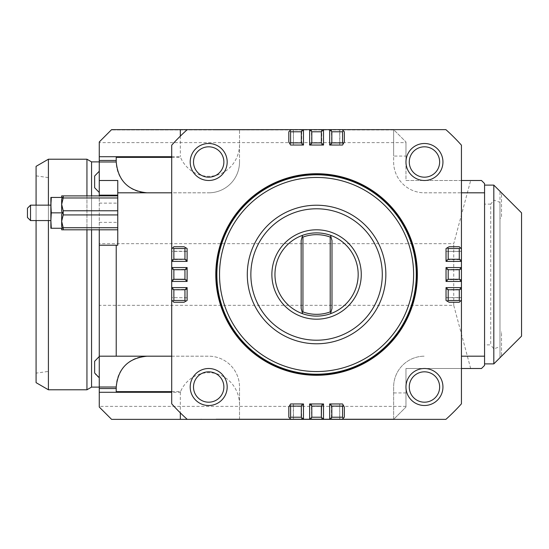 <?xml version="1.0" encoding="UTF-8"?>
<svg xmlns="http://www.w3.org/2000/svg" width="549" height="549" viewBox="0 0 549 549"><rect width="100%" height="100%" fill="white"/><g stroke="black" fill="none" stroke-linecap="round" stroke-linejoin="round"><path stroke-width="0.41" stroke-dasharray="2.75 2.06" d="M311.407 129.633L309.636 129.633L309.636 145.039L311.64 145.039L311.407 129.633L309.636 129.633M293.317 129.633L290.977 129.633L288.815 131.787L288.815 141.958L290.599 145.039L293.454 145.039L293.317 129.633L290.977 129.633M331.438 129.633L329.675 129.633L329.675 145.039L331.678 145.039L331.438 129.633L329.675 129.633M303.473 129.633L301.47 129.633L303.473 129.633L303.473 145.039L301.47 145.039L301.47 129.633M323.512 129.633L321.508 129.633L323.512 129.633L323.512 145.039L321.508 145.039L321.508 129.633M342.171 129.633L339.694 129.633L342.171 129.633L344.333 131.787L344.333 141.958L342.549 145.039L339.694 145.039L339.694 129.633M217.219 129.633A31.911 30.826 -90 0 1 216.107 129.935L393.633 129.633L393.633 161.996A30.826 30.826 0 0 0 424.459 192.816L461.441 192.816L461.441 145.19A194.188 194.188 0 0 0 445.884 129.633L187.264 129.633A194.188 194.188 0 0 0 171.707 145.19L171.707 192.816L208.689 192.816L147.043 192.816A30.826 30.826 0 0 1 116.223 161.996L116.223 157.371M239.515 161.996L239.515 129.633L239.515 161.996A30.826 30.826 0 0 1 208.689 192.816A30.826 30.826 0 0 0 239.515 161.996M187.113 269.333L187.113 267.562L171.707 267.562L171.707 269.566L187.113 269.333L187.113 279.667L171.707 279.434L171.707 281.438L187.113 281.438L187.113 279.434M171.707 259.636L171.707 261.399L187.113 261.399L187.113 259.396L171.707 259.636L171.707 261.399M484.561 192.816L424.459 192.816A30.826 30.826 0 0 1 393.633 161.996L393.633 156.06L405.965 156.06L405.965 141.958L405.965 142.623L99.266 142.623L99.266 243.674L453.742 243.674L470.671 180.491L481.48 180.491L484.561 183.572L484.561 344.875L490.724 344.875L490.724 204.125L493.812 200.124L499.974 202.327L499.974 346.673L493.812 348.876L490.724 344.875M187.264 129.633L111.289 129.935L393.942 129.935L405.965 141.958L393.633 129.633L393.633 156.06M187.113 289.364L187.113 287.601L171.707 287.601L171.707 289.604L187.113 289.364L187.113 297.757L171.707 297.62L171.707 300.097L173.861 302.259L184.032 302.259L187.113 300.475L187.113 297.62M187.113 279.667L171.707 279.434M461.441 269.333L461.441 267.562L446.035 267.562L446.035 269.566L461.441 269.333L461.441 267.562M461.441 251.243L461.441 248.903L459.287 246.741L449.116 246.741L446.035 248.525L446.035 251.38L461.441 251.243L461.441 248.903M187.113 297.757L171.707 297.62M461.441 289.364L461.441 287.601L446.035 287.601L446.035 289.604L461.441 289.364L461.441 287.601M461.441 261.399L461.441 259.396L461.441 261.399L446.035 261.399L446.035 259.396L461.441 259.396M461.441 281.438L461.441 279.434L461.441 281.438L446.035 281.438L446.035 279.434L461.441 279.434M461.441 300.097L461.441 297.62L461.441 300.097L459.287 302.259L449.116 302.259L446.035 300.475L446.035 297.62L461.441 297.62M405.965 392.94L405.965 368.509L405.965 407.042L405.965 392.94L393.633 392.94L393.633 387.004A30.826 30.826 0 0 1 424.459 356.184A30.826 30.826 0 0 0 393.633 387.004L393.633 419.367L445.884 419.367A194.188 194.188 0 0 0 461.441 403.81L461.441 192.816M393.633 392.94L393.633 419.367L405.965 407.042L393.633 419.367L217.219 419.367L239.515 419.367L239.515 387.004L239.515 419.367L187.264 419.367A194.188 194.188 0 0 1 171.707 403.81L171.707 356.184L208.689 356.184A30.826 30.826 0 0 1 239.515 387.004A30.826 30.826 0 0 0 208.689 356.184L99.266 356.184M339.831 419.367L342.171 419.367L344.333 417.213L344.333 407.042L342.549 403.961L339.694 403.961L339.831 419.367L342.171 419.367M311.407 403.961L309.636 403.961L309.636 419.367L311.64 419.367L311.407 403.961L321.748 403.961L321.508 419.367L323.512 419.367L323.512 403.961L321.508 403.961M301.71 419.367L303.473 419.367L303.473 403.961L301.47 403.961L301.71 419.367L303.473 419.367M321.748 403.961L321.508 419.367M27.45 217.479L27.45 208.229M30.531 220.561L30.531 205.148M61.666 228.267L62.504 228.267L61.666 226.675L61.666 221.329L63.204 227.732L63.204 229.805L61.666 229.805L61.666 228.267L62.504 228.267L51.297 228.267L50.879 220.561L50.879 228.267L51.297 228.267M61.666 214.439L62.504 212.854L61.666 211.262L61.666 204.379L63.204 210.775L63.204 214.927L61.666 221.329L61.666 214.439L61.666 226.675L61.666 214.439M61.666 199.033L62.504 197.441L61.666 197.441L61.666 195.897L63.204 195.897L63.204 197.976L61.666 204.379L61.666 199.033L61.666 211.262L61.666 199.033M117.761 227.732L117.761 210.775L117.761 227.732L63.204 227.732M117.761 195.897L117.761 197.976L117.761 195.897L63.204 195.897M501.512 355.409L501.512 332.296L501.512 355.409A1.544 1.544 0 0 1 499.974 356.953L499.974 330.752A1.544 1.544 0 0 1 501.512 332.296M499.974 330.752L499.974 356.953M501.512 216.704L501.512 193.591L501.512 216.704A1.544 1.544 0 0 1 499.974 218.248L499.974 192.047A1.544 1.544 0 0 1 501.512 193.591M499.974 192.047L499.974 218.248M493.812 200.124L493.812 185.109L521.55 212.854L521.55 336.146L499.974 357.722L499.974 202.327M490.724 204.125L484.561 204.125L484.561 185.109L493.812 185.109M499.974 346.673L499.974 357.722L493.812 363.891L493.812 348.876M493.812 363.891L484.561 363.891L484.561 185.109M461.441 368.509L405.965 368.509L481.48 368.509L484.561 365.428L484.561 344.875L484.561 363.891M316.574 229.805A44.695 44.695 0 0 0 271.879 274.5A44.695 44.695 0 0 0 316.574 319.195A44.695 44.695 0 0 0 361.269 274.5A44.695 44.695 0 0 0 316.574 229.805M330.91 312.415L331.987 308.408L331.987 240.592L330.91 236.585M302.238 236.585L301.161 240.592L301.161 308.408L302.238 312.415M316.574 205.223A69.277 69.277 0 0 1 385.851 274.5A69.277 69.277 0 0 1 316.574 343.777A69.277 69.277 0 0 1 247.297 274.5A69.277 69.277 0 0 1 316.574 205.223M284.91 179.152A100.474 100.474 0 0 1 411.922 242.836A100.474 100.474 0 0 1 348.238 369.848A100.474 100.474 0 0 1 221.226 306.164A100.474 100.474 0 0 1 284.91 179.152M347.997 369.134A99.712 99.712 0 0 0 416.286 274.5A99.712 99.712 0 0 0 285.151 179.866A99.712 99.712 0 0 0 216.862 274.5A99.712 99.712 0 0 1 316.574 174.788A99.712 99.712 0 0 1 416.286 274.5A99.712 99.712 0 0 1 316.574 374.212A99.712 99.712 0 0 1 216.862 274.5A99.712 99.712 0 0 0 347.997 369.134M348.334 370.143A100.776 100.776 0 0 1 220.931 306.26A100.776 100.776 0 0 1 284.814 178.857A100.776 100.776 0 0 1 412.217 242.74A100.776 100.776 0 0 1 348.334 370.143M117.761 192.816L147.043 192.816M290.977 419.367L293.454 419.367L290.977 419.367L288.815 417.213L288.815 407.042L290.599 403.961L293.454 403.961L293.454 419.367M329.675 419.367L331.678 419.367L329.675 419.367L329.675 403.961L331.678 403.961L331.678 419.367M321.748 419.367L323.512 419.367M309.636 419.367L311.407 419.367M316.574 174.479A100.021 100.021 0 0 0 216.553 274.5A100.021 100.021 0 0 0 316.574 374.521A100.021 100.021 0 0 0 416.595 274.5A100.021 100.021 0 0 0 316.574 174.479A100.021 100.021 0 0 0 216.553 274.5A100.021 100.021 0 0 0 316.574 374.521A100.021 100.021 0 0 0 416.595 274.5A100.021 100.021 0 0 0 316.574 174.479M446.035 289.364L446.035 297.757L461.441 297.757M446.035 269.333L446.035 279.667L461.441 279.667M446.035 251.243L446.035 259.636L461.441 259.636M331.438 145.039L339.831 145.039L339.831 129.633M311.407 145.039L321.748 145.039L321.748 129.633M293.317 145.039L301.71 145.039L301.71 129.633M187.113 251.243L187.113 248.525L184.032 246.741L173.861 246.741L171.707 248.903L171.707 251.243L187.113 251.243L187.113 259.636M171.707 267.562L171.707 269.333M171.707 279.667L171.707 281.438M171.707 287.601L171.707 289.364M171.707 297.757L171.707 300.097M301.71 403.961L293.317 403.961L293.317 419.367M339.831 403.961L331.438 403.961L331.438 419.367M424.459 143.502A18.494 18.494 0 0 1 442.947 161.996A18.494 18.494 0 0 1 424.459 180.491A18.494 18.494 0 0 1 405.965 161.996A18.494 18.494 0 0 1 424.459 143.502M208.689 143.502A18.494 18.494 0 0 1 227.183 161.996A18.494 18.494 0 0 1 208.689 180.491A18.494 18.494 0 0 1 190.201 161.996A18.494 18.494 0 0 1 208.689 143.502M208.689 368.509A18.494 18.494 0 0 1 227.183 387.004A18.494 18.494 0 0 1 208.689 405.498A18.494 18.494 0 0 1 190.201 387.004A18.494 18.494 0 0 1 208.689 368.509M440.47 377.76A18.494 18.494 0 0 1 433.703 403.021A18.494 18.494 0 0 1 408.442 396.254A18.494 18.494 0 0 1 415.209 370.987A18.494 18.494 0 0 1 440.47 377.76M171.707 248.903L171.707 251.243M171.707 192.816L171.707 356.184M461.441 356.184L484.561 356.184M405.965 142.623L405.965 180.491L470.671 180.491M99.801 245.218L117.761 245.218L117.761 180.491M99.266 229.805L99.266 195.897M171.707 391.629L180.532 391.629A31.911 30.826 90 0 1 214.851 373.341A31.911 30.826 90 0 1 239.515 404.613M216.107 419.065L393.942 419.065L216.107 419.065A31.911 30.826 90 0 1 217.219 419.367M116.223 391.629L116.223 387.004A30.826 30.826 0 0 1 147.043 356.184M239.515 144.387A31.911 30.826 -90 0 1 214.851 175.659A31.911 30.826 -90 0 1 180.532 157.371L171.707 157.371M216.107 129.935L201.277 129.935A31.911 30.826 -90 0 1 200.165 129.633M171.707 156.705L180.333 156.705L180.532 157.371M180.333 136.131L180.333 156.705M405.965 406.377L99.266 406.377L99.266 407.042L111.598 419.367L187.264 419.367M200.165 419.367A31.911 30.826 90 0 1 201.277 419.065M470.671 368.509L453.742 305.326L99.266 305.326L99.266 406.377M461.441 180.491L405.965 180.491L405.965 156.06M453.742 305.326L453.742 243.674M99.266 142.623L99.266 141.958L111.289 129.935L201.277 129.935M117.761 210.775L117.761 197.976L117.761 210.775L63.204 210.775M99.266 243.674L99.266 305.326M94.648 372.991L94.648 361.276L94.648 372.991L94.648 361.276L99.266 356.5L99.266 377.767A13.251 13.251 0 0 1 94.648 372.991M99.266 192.5L94.648 187.724L94.648 176.009L94.648 187.724L94.648 176.009L99.266 171.233L99.266 192.5L99.266 171.233M99.266 377.767L99.266 356.5M99.266 274.5L99.266 387.114L99.266 274.5M36.083 205.148L36.083 220.561M48.408 205.148L48.408 220.561M36.083 382.66L36.083 166.34M36.083 373.135L36.083 175.865L36.083 373.135L48.408 371.405L48.408 177.595L48.408 371.405M36.083 175.865L48.408 177.595M91.559 229.805L91.559 195.897M86.941 195.897L86.941 229.805M117.761 229.805L63.204 229.805M117.761 197.976L63.204 197.976M117.761 214.927L63.204 214.927M61.666 197.441L50.879 197.441L50.879 220.561L51.297 197.441M51.297 212.854L62.504 212.854M180.532 391.629L180.333 392.295L171.707 392.295M180.333 392.295L180.333 412.869M91.559 161.886L91.559 387.114M48.408 389.783L48.408 159.217M86.941 389.783L86.941 159.217M99.266 203.123L117.761 203.123M99.266 222.372L117.761 222.372M311.64 145.039L311.64 129.633M293.454 145.039L293.454 129.633M331.678 145.039L331.678 129.633M187.113 269.566L171.707 269.566M187.113 259.396L171.707 259.396M187.113 289.604L171.707 289.604M446.035 269.566L461.441 269.566M446.035 251.38L461.441 251.38M446.035 289.604L461.441 289.604M339.694 403.961L339.694 419.367M311.64 403.961L311.64 419.367M301.47 403.961L301.47 419.367M187.113 251.38L171.707 251.38"/><path stroke-width="0.82" d="M173.861 279.276L173.861 269.724L184.958 269.724L184.958 279.276L173.861 279.276L171.707 281.438L171.707 403.81A194.188 194.188 0 0 0 187.264 419.367L445.884 419.367A194.188 194.188 0 0 0 461.441 403.81L461.441 145.19A194.188 194.188 0 0 0 445.884 129.633L187.264 129.633A194.188 194.188 0 0 0 171.707 145.19L171.707 248.903L172.736 247.874L173.861 248.525L184.958 248.525L184.958 259.245L173.861 259.245L173.861 248.525M461.441 356.184L484.561 356.184L484.561 192.816L461.441 192.816M30.531 220.561L30.531 205.148L27.45 208.229L27.45 217.479L30.531 220.561L50.879 220.561L50.879 197.441L62.504 197.441L61.666 199.033L61.666 211.262L62.504 212.854L61.666 214.439L61.666 226.675L62.504 228.267L50.879 228.267L50.879 220.561L51.297 228.267M117.761 195.897L61.666 195.897L61.666 197.441M61.666 228.267L61.666 229.805L63.204 229.805L63.204 227.732L61.666 221.329L63.204 214.927L63.204 210.775L61.666 204.379L63.204 197.976L63.204 195.897M117.761 227.732L63.204 227.732M63.204 229.805L117.761 229.805M117.761 210.775L63.204 210.775M63.204 214.927L117.761 214.927M63.204 197.976L117.761 197.976M484.561 363.891L493.812 363.891L521.55 336.146L521.55 212.854L493.812 185.109L484.561 185.109M493.812 185.109L493.812 363.891M330.573 235.315L330.91 236.585L330.573 235.315A41.614 41.614 0 0 0 274.96 274.5A41.614 41.614 0 0 0 330.573 313.685A41.614 41.614 0 0 0 316.574 232.886A41.614 41.614 0 0 0 302.574 235.315L301.161 240.592L301.161 308.408L302.238 312.415L302.945 311.928A39.83 39.83 0 0 0 330.203 311.928L330.91 312.415L331.987 308.408L331.987 240.592L330.91 236.585L330.203 237.072A39.83 39.83 0 0 0 302.945 237.072L302.238 236.585L302.574 235.315M316.574 319.195A44.695 44.695 0 0 0 361.269 274.5A44.695 44.695 0 0 0 316.574 229.805A44.695 44.695 0 0 0 271.879 274.5A44.695 44.695 0 0 0 316.574 319.195M302.574 313.685L302.238 312.415L302.574 313.685A41.614 41.614 0 0 0 330.573 313.685L330.91 312.415L330.573 313.685M302.945 311.928L302.945 237.072M330.203 237.072L330.203 311.928M316.574 343.777A69.277 69.277 0 0 0 385.851 274.5A69.277 69.277 0 0 0 316.574 205.223A69.277 69.277 0 0 0 247.297 274.5A69.277 69.277 0 0 0 316.574 343.777M316.574 340.215A65.715 65.715 0 0 1 250.859 274.5A65.715 65.715 0 0 1 316.574 208.785A65.715 65.715 0 0 1 382.289 274.5A65.715 65.715 0 0 1 316.574 340.215M316.574 374.212A99.712 99.712 0 0 0 416.286 274.5A99.712 99.712 0 0 0 316.574 174.788A99.712 99.712 0 0 1 347.997 369.134A99.712 99.712 0 0 1 218.138 290.414A99.712 99.712 0 0 1 316.574 174.788A99.712 99.712 0 0 0 216.862 274.5A99.712 99.712 0 0 0 316.574 374.212M316.574 371.543A97.043 97.043 0 0 1 219.531 274.5A97.043 97.043 0 0 1 316.574 177.457A97.043 97.043 0 0 1 413.617 274.5A97.043 97.043 0 0 1 316.574 371.543M284.814 178.857A100.776 100.776 0 0 1 412.217 242.74A100.776 100.776 0 0 1 348.334 370.143A100.776 100.776 0 0 1 220.931 306.26A100.776 100.776 0 0 1 284.814 178.857M348.238 369.848A100.474 100.474 0 0 1 221.226 306.164A100.474 100.474 0 0 1 284.91 179.152A100.474 100.474 0 0 1 411.922 242.836A100.474 100.474 0 0 1 348.238 369.848M171.707 192.816L117.761 192.816L117.761 245.218L99.266 245.211L99.266 356.184L171.707 356.184M173.861 259.245L171.707 261.399L171.707 267.562L173.861 269.724M331.829 142.884L331.829 131.787L342.549 131.787L342.549 142.884L331.829 142.884L329.675 145.039L342.549 145.039L344.333 141.958L344.333 131.787L343.2 130.662L342.549 131.787M288.815 141.958L289.975 143.962L290.599 142.884L290.599 131.787L289.947 130.662L288.815 131.787L288.815 141.958M303.473 145.039L303.473 129.633L301.319 131.787L301.319 142.884L303.473 145.039L290.599 145.039L289.975 143.962M290.977 129.633L289.947 130.662M331.829 131.787L329.675 129.633L329.675 145.039M342.171 129.633L343.2 130.662M311.798 142.884L311.798 131.787L321.35 131.787L321.35 142.884L311.798 142.884L309.636 145.039L323.512 145.039L323.512 129.633L321.35 131.787M321.35 142.884L323.512 145.039M301.319 142.884L290.599 142.884M342.549 142.884L343.173 143.962M290.599 131.787L301.319 131.787M311.798 131.787L309.636 129.633L309.636 145.039M184.032 302.259L186.036 301.099L184.958 300.475L173.861 300.475L172.736 301.127L173.861 302.259L184.032 302.259M187.113 287.601L171.707 287.601L173.861 289.755L184.958 289.755L187.113 287.601L187.113 300.475L186.036 301.099M171.707 300.097L172.736 301.127M171.707 248.903L171.707 261.399L187.113 261.399L184.958 259.245M187.113 281.438L187.113 267.562L171.707 267.562L171.707 281.438L187.113 281.438L184.958 279.276M184.958 269.724L187.113 267.562M184.958 289.755L184.958 300.475M184.958 248.525L186.036 247.901L184.032 246.741L173.861 246.741L172.736 247.874M186.036 247.901L187.113 248.525L187.113 261.399M173.861 300.475L173.861 289.755M448.19 289.755L459.287 289.755L459.287 300.475L448.19 300.475L448.19 289.755L446.035 287.601L446.035 300.475L449.116 302.259L459.287 302.259L460.412 301.127L459.287 300.475M449.116 246.741L447.112 247.901L448.19 248.525L459.287 248.525L460.412 247.874L459.287 246.741L449.116 246.741M446.035 261.399L461.441 261.399L459.287 259.245L448.19 259.245L446.035 261.399L446.035 248.525L447.112 247.901M461.441 248.903L460.412 247.874M459.287 289.755L461.441 287.601L446.035 287.601M461.441 300.097L460.412 301.127M448.19 269.724L459.287 269.724L459.287 279.276L448.19 279.276L448.19 269.724L446.035 267.562L446.035 281.438L461.441 281.438L459.287 279.276M448.19 279.276L446.035 281.438M448.19 259.245L448.19 248.525M448.19 300.475L447.112 301.099M459.287 248.525L459.287 259.245M459.287 269.724L461.441 267.562L446.035 267.562M301.319 406.116L301.319 417.213L290.599 417.213L290.599 406.116L301.319 406.116L303.473 403.961L290.599 403.961L288.815 407.042L288.815 417.213L289.947 418.338L290.599 417.213M344.333 407.042L343.173 405.038L342.549 406.116L342.549 417.213L343.2 418.338L344.333 417.213L344.333 407.042M329.675 403.961L329.675 419.367L331.829 417.213L331.829 406.116L329.675 403.961L342.549 403.961L343.173 405.038M342.171 419.367L343.2 418.338M301.319 417.213L303.473 419.367L303.473 403.961M290.977 419.367L289.947 418.338M321.35 406.116L321.35 417.213L311.798 417.213L311.798 406.116L321.35 406.116L323.512 403.961L309.636 403.961L309.636 419.367L311.798 417.213M311.798 406.116L309.636 403.961M331.829 406.116L342.549 406.116M290.599 406.116L289.975 405.038M342.549 417.213L331.829 417.213M321.35 417.213L323.512 419.367L323.512 403.961M437.608 379.414A15.187 15.187 0 0 1 432.049 400.159A15.187 15.187 0 0 1 411.304 394.601A15.187 15.187 0 0 1 416.863 373.855A15.187 15.187 0 0 1 437.608 379.414M408.442 396.254A18.494 18.494 0 0 0 433.703 403.021A18.494 18.494 0 0 0 440.47 377.76A18.494 18.494 0 0 0 415.209 370.987A18.494 18.494 0 0 0 408.442 396.254M208.689 371.824A15.187 15.187 0 0 1 223.875 387.004A15.187 15.187 0 0 1 208.689 402.191A15.187 15.187 0 0 1 193.509 387.004A15.187 15.187 0 0 1 208.689 371.824M208.689 405.498A18.494 18.494 0 0 0 227.183 387.004A18.494 18.494 0 0 0 208.689 368.509A18.494 18.494 0 0 0 190.201 387.004A18.494 18.494 0 0 0 208.689 405.498M208.689 146.809A15.187 15.187 0 0 1 223.875 161.996A15.187 15.187 0 0 1 208.689 177.176A15.187 15.187 0 0 1 193.509 161.996A15.187 15.187 0 0 1 208.689 146.809M208.689 180.491A18.494 18.494 0 0 0 227.183 161.996A18.494 18.494 0 0 0 208.689 143.502A18.494 18.494 0 0 0 190.201 161.996A18.494 18.494 0 0 0 208.689 180.491M424.459 146.809A15.187 15.187 0 0 1 439.639 161.996A15.187 15.187 0 0 1 424.459 177.176A15.187 15.187 0 0 1 409.273 161.996A15.187 15.187 0 0 1 424.459 146.809M424.459 180.491A18.494 18.494 0 0 0 442.947 161.996A18.494 18.494 0 0 0 424.459 143.502A18.494 18.494 0 0 0 405.965 161.996A18.494 18.494 0 0 0 424.459 180.491M99.266 195.897L99.266 160.452L116.223 160.452L116.223 161.996C118.083 180.683 128.363 190.956 147.043 192.816M117.761 192.816L117.761 180.491L99.266 180.491M147.043 356.184C128.363 358.044 118.083 368.317 116.223 387.004L116.223 391.629L171.707 391.629M171.707 157.371L116.223 157.371L116.223 160.452M99.266 160.452L99.266 156.705L171.707 156.705M99.266 156.705L99.266 141.958L111.598 129.633L180.333 129.633L180.333 136.131M187.264 419.367L111.598 419.367L99.266 407.042L99.266 356.184M180.333 129.633L187.264 129.633M116.223 356.184L116.223 245.218M461.441 368.509L481.48 368.509L484.561 365.428L484.561 356.184M484.561 192.816L484.561 183.572L481.48 180.491L461.441 180.491M99.266 356.5L94.648 361.276L94.648 372.991L99.266 377.767M99.266 171.233L94.648 176.009L94.648 187.724L99.266 192.5M99.266 245.211L99.266 229.805M91.559 195.897L91.559 161.886L86.941 159.217L48.408 159.217L36.083 166.34L36.083 205.148M36.083 220.561L36.083 382.66L48.408 389.783L48.408 220.561M48.408 159.217L48.408 205.148M86.941 229.805L86.941 389.783L91.559 387.114L91.559 229.805M86.941 159.217L86.941 195.897M86.941 389.783L48.408 389.783M51.297 197.441L50.879 205.148L51.297 212.854L62.504 212.854M51.297 212.854L50.879 220.561M171.707 392.295L99.266 392.295M180.333 412.869L180.333 419.367M99.266 388.548L116.223 388.548M99.266 195.149L117.761 195.149M99.266 161.996L116.223 161.996M99.266 387.004L116.223 387.004M91.559 161.886L99.266 161.886M30.531 205.148L50.879 205.148M91.559 387.114L99.266 387.114"/></g></svg>

